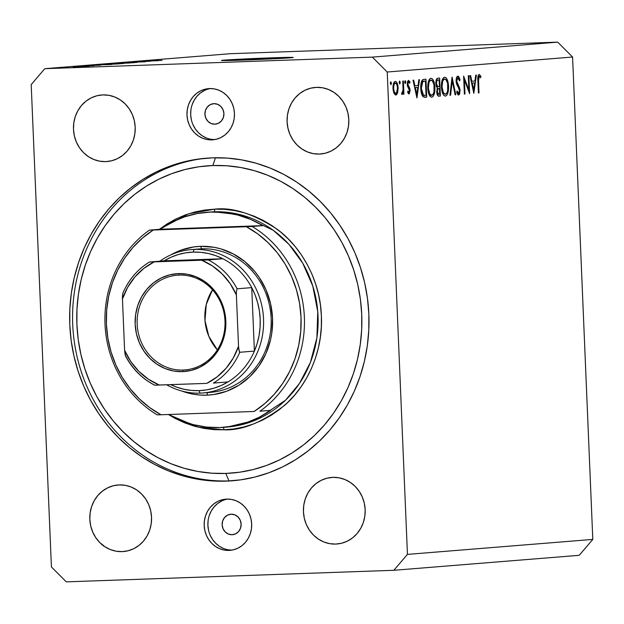 <?xml version="1.0" encoding="UTF-8"?>
<svg xmlns="http://www.w3.org/2000/svg" width="624" height="624" viewBox="0 0 624 624"><rect width="100%" height="100%" fill="white"/><g stroke="black" fill="none" stroke-linecap="round" stroke-linejoin="round"><path stroke-width="0.94" d="M271.003 57.86L271.05 58.921L271.003 57.86L290.503 57.353L293.272 57.455L290.573 57.79L243.688 60.068A35.958 0.577 177.6 0 1 221.419 60.466A35.958 0.577 177.6 0 1 271.003 57.86A35.958 0.577 177.6 0 1 293.272 57.455A35.958 0.577 177.6 0 1 243.688 60.068L224.188 60.575L221.419 60.473L224.117 60.138L271.003 57.86M214.859 124.184A10.273 9.5 85.4 0 1 204.945 114.473A10.273 9.5 85.4 0 1 213.595 103.678A10.273 9.5 85.4 0 1 213.993 103.654L217.659 104.309L220.834 106.423L223.033 109.684L223.922 113.584L223.361 117.538L221.442 120.939L218.455 123.271L214.859 124.184L211.193 123.529L208.018 121.415L205.819 118.162L204.929 114.254L205.491 110.3L207.41 106.899L210.397 104.567L213.993 103.654A10.273 9.5 85.4 0 1 223.907 113.373A10.273 9.5 85.4 0 1 215.249 124.16A10.273 9.5 85.4 0 1 214.859 124.184L215.647 124.121L214.859 124.184M232.058 534.721A10.273 9.5 85.4 0 1 222.152 525.002A10.273 9.5 85.4 0 1 230.802 514.215A10.273 9.5 85.4 0 1 231.2 514.192L234.866 514.847L238.04 516.961L240.24 520.221L241.121 524.121L240.568 528.076L238.649 531.476L235.661 533.809L232.058 534.721L228.392 534.066L225.225 531.952L223.025 528.692L222.136 524.792L222.698 520.837L224.617 517.436L227.604 515.104L231.2 514.192A10.273 9.5 85.4 0 1 241.114 523.903A10.273 9.5 85.4 0 1 232.456 534.698A10.273 9.5 85.4 0 1 232.058 534.721L232.853 534.651L232.058 534.721M227.713 499.083A25.685 23.743 -94.6 0 0 207.964 526.367A25.685 23.743 -94.6 0 0 231.839 550.126L228.056 549.783M229 550.415A25.685 23.743 85.4 0 1 204.22 526.133A25.685 23.743 85.4 0 1 225.857 499.153A25.685 23.743 85.4 0 1 226.847 499.099L231.496 499.426L236.012 500.729L240.217 502.952L243.945 506.017L247.065 509.8L249.444 514.16L250.996 518.926L251.659 523.918L251.41 528.941L250.263 533.801L248.258 538.309L245.466 542.303L242.003 545.626L238.001 548.137L233.61 549.76L229 550.415L224.351 550.087L219.835 548.785L215.631 546.554L211.903 543.488L208.79 539.705L206.404 535.345L204.851 530.579L204.188 525.595L204.438 520.572L205.585 515.713L207.589 511.196L210.382 507.203L213.845 503.888L217.846 501.368L222.238 499.754L226.847 499.099A25.685 23.743 85.4 0 1 251.628 523.38A25.685 23.743 85.4 0 1 229.991 550.352A25.685 23.743 85.4 0 1 229 550.415L230.981 550.251L229 550.415M210.506 88.546A25.685 23.743 -94.6 0 0 190.757 115.83A25.685 23.743 -94.6 0 0 214.633 139.597L210.85 139.253M211.793 139.877A25.685 23.743 85.4 0 1 187.013 115.596A25.685 23.743 85.4 0 1 208.65 88.624A25.685 23.743 85.4 0 1 209.641 88.561L214.297 88.889L218.806 90.191L223.01 92.422L226.738 95.488L229.858 99.271L232.237 103.631L233.789 108.389L234.452 113.381L234.203 118.404L233.056 123.263L231.052 127.78L228.259 131.773L224.796 135.088L220.795 137.608L216.403 139.222L211.793 139.877L207.145 139.55L202.628 138.247L198.424 136.024L194.696 132.959L191.584 129.176L189.205 124.816L187.652 120.05L186.982 115.058L187.231 110.035L188.378 105.175L190.382 100.667L193.175 96.673L196.638 93.35L200.639 90.839L205.031 89.216L209.641 88.561A25.685 23.743 85.4 0 1 234.421 112.843A25.685 23.743 85.4 0 1 212.784 139.823A25.685 23.743 85.4 0 1 211.793 139.877L213.775 139.721L211.793 139.877M226.099 481.135A161.811 149.604 85.4 0 1 69.966 328.154A161.811 149.604 85.4 0 1 206.287 158.2A161.811 149.604 85.4 0 1 212.542 157.841L227.237 158.098L241.847 159.916L256.246 163.27L270.286 168.121L283.834 174.439L296.759 182.146L308.942 191.178L320.26 201.451L330.611 212.854L339.885 225.287L348.005 238.625L354.877 252.743L360.446 267.509L364.658 282.773L367.466 298.389L368.854 314.207L368.792 330.073L367.302 345.844L364.377 361.358L360.064 376.467L354.385 391.03L347.412 404.906L339.206 417.955L329.846 430.053L319.418 441.09L308.03 450.957L295.784 459.56L282.805 466.807L269.209 472.641L255.138 477.001L240.724 479.84L226.099 481.135L211.403 480.878L196.794 479.06L182.395 475.706L168.355 470.855L154.807 464.537L141.882 456.83L129.698 447.798L118.381 437.525L108.03 426.122L98.756 413.689L90.644 400.351L83.764 386.233L78.195 371.467L73.983 356.203L71.175 340.587L69.794 324.769L69.849 308.903L71.339 293.132L74.264 277.618L78.577 262.509L84.256 247.946L91.229 234.07L99.434 221.021L108.794 208.923L119.223 197.886L130.611 188.019L142.857 179.416L155.836 172.169L169.432 166.335L183.503 161.975L197.925 159.136L212.542 157.841A161.811 149.604 85.4 0 1 368.675 310.822A161.811 149.604 85.4 0 1 232.354 480.776A161.811 149.604 85.4 0 1 226.099 481.135L229.024 480.901L226.099 481.135M105.737 161.616A33.392 30.872 85.4 0 1 73.523 130.049A33.392 30.872 85.4 0 1 101.65 94.981A33.392 30.872 85.4 0 1 102.944 94.903L108.989 95.332L114.855 97.024L120.323 99.918L125.167 103.904L129.223 108.818L132.311 114.488L134.332 120.682L135.197 127.171L134.878 133.7L133.38 140.018L130.775 145.883L127.148 151.07L122.647 155.384L117.437 158.66L111.735 160.758L105.737 161.616L99.692 161.187L93.826 159.494L88.358 156.601L83.515 152.615L79.459 147.693L76.37 142.03L74.35 135.837L73.484 129.347L73.804 122.819L75.301 116.501L77.906 110.635L81.533 105.44L86.034 101.127L91.244 97.859L96.946 95.753L102.944 94.903A33.392 30.872 85.4 0 1 135.158 126.469A33.392 30.872 85.4 0 1 107.032 161.538A33.392 30.872 85.4 0 1 105.737 161.616L108.319 161.405L105.737 161.616M122.086 551.624A33.392 30.872 85.4 0 1 89.864 520.057A33.392 30.872 85.4 0 1 117.998 484.981A33.392 30.872 85.4 0 1 119.285 484.91L125.338 485.339L131.204 487.032L136.664 489.926L141.515 493.912L145.564 498.826L148.66 504.496L150.68 510.689L151.538 517.179L151.219 523.7L149.729 530.026L147.116 535.891L143.497 541.078L138.988 545.392L133.786 548.668L128.076 550.766L122.086 551.624L116.041 551.195L110.167 549.502L104.707 546.608L99.856 542.623L95.807 537.701L92.719 532.038L90.698 525.845L89.833 519.355L90.152 512.827L91.642 506.509L94.255 500.643L97.882 495.448L102.383 491.135L107.585 487.867L113.295 485.761L119.285 484.91A33.392 30.872 85.4 0 1 151.507 516.477A33.392 30.872 85.4 0 1 123.373 551.546A33.392 30.872 85.4 0 1 122.086 551.624L124.66 551.413L122.086 551.624M335.696 544.073A33.392 30.872 85.4 0 1 303.482 512.507A33.392 30.872 85.4 0 1 331.609 477.438A33.392 30.872 85.4 0 1 332.904 477.36L338.949 477.789L344.815 479.482L350.282 482.375L355.134 486.361L359.182 491.283L362.271 496.946L364.291 503.139L365.157 509.629L364.837 516.157L363.34 522.475L360.734 528.341L357.107 533.536L352.607 537.849L347.404 541.117L341.695 543.223L335.696 544.073L329.651 543.644L323.786 541.952L318.318 539.058L313.474 535.072L309.426 530.158L306.329 524.488L304.309 518.294L303.443 511.805L303.763 505.276L305.261 498.958L307.866 493.093L311.493 487.906L315.994 483.592L321.204 480.316L326.914 478.218L332.904 477.36A33.392 30.872 85.4 0 1 365.118 508.927A33.392 30.872 85.4 0 1 336.991 543.995A33.392 30.872 85.4 0 1 335.696 544.073L338.278 543.863L335.696 544.073M319.355 154.066A33.392 30.872 85.4 0 1 287.134 122.499A33.392 30.872 85.4 0 1 315.268 87.43A33.392 30.872 85.4 0 1 316.555 87.352L322.6 87.781L328.474 89.474L333.934 92.368L338.785 96.353L342.833 101.275L345.93 106.938L347.942 113.131L348.808 119.621L348.488 126.149L346.999 132.467L344.386 138.333L340.759 143.528L336.258 147.841L331.055 151.109L325.346 153.215L319.355 154.066L313.31 153.637L307.437 151.944L301.977 149.05L297.125 145.064L293.077 140.15L289.981 134.48L287.968 128.287L287.102 121.797L287.422 115.268L288.912 108.95L291.525 103.085L295.152 97.898L299.653 93.584L304.855 90.308L310.565 88.21L316.555 87.352A33.392 30.872 85.4 0 1 348.777 118.919A33.392 30.872 85.4 0 1 320.642 153.988A33.392 30.872 85.4 0 1 319.355 154.066L321.929 153.855L319.355 154.066M51.418 566.966L31.2 84.591L51.418 566.966L66.3 581.857L393.845 570.289L66.3 581.857L51.418 566.966M387.223 72.01L407.441 554.385L592.8 539.409L572.582 57.034L387.223 72.01L372.341 57.119L557.7 42.143L230.155 53.711L44.795 68.687L372.341 57.119L44.795 68.687L31.2 84.591L44.795 68.687L230.155 53.711L557.7 42.143L372.341 57.119L387.223 72.01L572.582 57.034L557.7 42.143L572.582 57.034L592.8 539.409L407.441 554.385L387.223 72.01M468.858 89.864L468.265 75.761L468.874 75.707L469.63 93.67L464.396 79.911L464.989 94.045L464.373 94.099L463.624 76.136L468.858 89.864L463.624 76.136L464.373 94.099L464.989 94.045L464.396 79.911L469.63 93.67L468.874 75.707L468.265 75.761L468.858 89.864L468.094 89.887L468.858 89.864M456.105 81.159L456.362 78.265L457.486 76.253L458.523 76.37L459.888 79.139L459.553 80.855L458.866 78.858L457.688 78.047L456.713 80.746L457.205 83.343L459.794 88.592L459.732 93.772L458.921 94.926L458.032 94.848L456.651 92.134L457.158 90.979L457.79 92.539L458.773 93.132L459.498 91.307L459.147 89.006L456.784 84.482L456.183 82.079L456.105 81.159L456.721 81.136L457.93 77.984L459.553 80.855L460.091 79.895L457.852 76.136C456.698 76.463 456.113 78.133 456.105 81.159L459.498 90.823L458.593 93.179L457.158 90.979L456.651 92.134L458.601 95.027L460.106 90.698L459.607 87.992L456.721 81.136L456.105 81.159M452.065 77.072L455.793 94.786L455.138 94.84L452.267 80.87L450.59 95.207L449.927 95.261L452.065 77.072L449.927 95.261L450.59 95.207L452.267 80.87L455.138 94.84L455.793 94.786L452.065 77.072M444.592 77.212L446.004 77.766L447.252 79.708L448.586 86.284L447.853 93.085L446.784 95.254L445.442 96.088L444.015 95.55L442.751 93.6L441.41 86.947L442.166 80.168L443.243 78.008L444.592 77.212C442.424 77.914 441.363 81.159 441.41 86.947C441.854 92.758 443.196 95.807 445.442 96.088C447.595 95.332 448.648 92.063 448.586 86.284L447.97 86.299L448.586 86.284C448.141 80.551 446.807 77.524 444.592 77.212M430.934 78.312L432.346 78.866L433.594 80.816L434.928 87.383L434.195 94.185L433.126 96.353L431.785 97.188L430.357 96.65L429.094 94.708L427.752 88.054L428.509 81.268L429.585 79.108L430.934 78.312C428.766 79.022 427.705 82.267 427.752 88.054C428.197 93.865 429.538 96.907 431.785 97.188C433.937 96.431 434.99 93.163 434.928 87.383L434.312 87.407L434.928 87.383C434.483 81.65 433.15 78.632 430.934 78.312M419.5 79.7L416.926 97.929L413.018 80.223L413.689 80.168L414.937 85.847L418.033 85.597L418.829 79.755L419.5 79.7L418.829 79.755L418.033 85.597L414.937 85.847L413.689 80.168L413.018 80.223L416.926 97.929L419.5 79.7M390.819 81.783L391.451 83.234L390.944 84.778L390.429 82.259L390.819 81.783L390.312 83.327L390.944 84.778L391.451 83.234L390.304 83.281L391.451 83.234L390.819 81.783M398.143 87.976L397.301 93.655L396.373 94.84L395.312 94.926L393.861 92.999L393.073 89.661L393.065 85.769L393.806 82.789L395.023 81.471L396.295 81.806L397.605 84.38L398.143 87.976C397.823 83.827 396.872 81.643 395.281 81.424C393.721 81.9 392.948 84.224 392.98 88.39L393.861 92.999L395.85 95.012L397.66 92.687L396.685 92.719L397.66 92.687L398.143 87.976L397.535 88L398.143 87.976M399.656 81.073L400.288 82.524L399.781 84.068L399.274 81.541L399.656 81.073L399.149 82.618L399.781 84.068L400.288 82.524L399.149 82.563L400.288 82.524L399.656 81.073M402.776 81.05L403.385 81.003L403.939 94.13L403.322 94.177L403.244 92.243L402.121 94.505L401.567 94.099L401.84 92.672L402.675 92.251L403.042 89.973L402.776 81.05L403.042 89.973L401.567 94.099L402.121 94.505L403.244 92.243L403.322 94.177L403.939 94.13L403.385 81.003L402.776 81.05M405.171 80.629L405.803 82.079L405.296 83.624L404.664 82.173L405.171 80.629L404.664 82.173L405.296 83.624L405.803 82.079L404.664 82.118L405.803 82.079L405.171 80.629M410.108 90.402L409.243 93.873L408.611 93.826L407.636 92.188L408.002 91.026L408.923 92.336L409.477 91.19L409.282 89.341L407.254 84.802L407.527 81.518L408.517 80.356L410.023 82.017L409.664 83.265L408.907 82.048L408.299 82.134L407.893 84.809L409.594 87.867L410.108 90.402L409.796 88.397L407.823 84.146L408.619 81.962L409.664 83.265L410.023 82.017L408.517 80.356L407.215 84.263L407.534 86.276L409.5 90.519L408.923 92.336L408.002 91.026L407.636 92.188L408.993 93.951L410.108 90.402L409.492 90.425L410.108 90.402M420.74 88.382L421.044 83.171L421.91 80.574L423.181 79.49L425.974 79.178L426.73 97.141L424.25 97.227L422.666 96.26L421.457 93.53L420.74 88.382C420.896 92.453 421.707 95.246 423.158 96.775L426.73 97.141L425.974 79.178L423.86 79.349C421.668 79.576 420.623 82.594 420.74 88.382L421.356 88.335L420.74 88.358M437.791 78.226L439.631 78.07L440.388 96.034L437.884 95.815L436.784 92.882L437.33 87.984L436.114 85.722L435.817 82.423L436.324 79.661L437.791 78.226C436.496 78.406 435.841 80.168 435.817 83.499L437.33 87.984L436.699 91.868C437.011 95.02 437.798 96.447 439.054 96.143L440.388 96.034L439.631 78.07L437.791 78.226M476.408 75.106L473.834 93.335L469.927 75.629L470.597 75.574L471.845 81.245L474.942 80.995L475.738 75.153L476.408 75.106L475.738 75.153L474.942 80.995L471.845 81.245L470.597 75.574L469.927 75.629L473.834 93.335L476.408 75.106M479.248 76.261L478.468 77.992L478.998 92.914L478.382 92.96L477.922 76.541L479.209 74.412L480.94 76.354L480.636 77.766L479.248 76.261L480.636 77.766L480.94 76.354L479.209 74.412C477.984 75.114 477.539 77.251 477.875 80.839L478.382 92.96L478.998 92.914L478.499 80.964L477.883 80.987L478.499 80.964L479.248 76.261L477.961 76.307L479.248 76.261M579.205 555.313L393.845 570.289L407.441 554.385L393.845 570.289L579.205 555.313L592.8 539.409L579.205 555.313M150.704 61.168L133.84 61.924L150.704 61.168M145.142 61.776L127.624 62.423L145.649 61.721M137.124 62.416L122.663 62.829L137.124 62.416M134.129 62.673L116.657 63.313L134.636 62.611M122.78 63.586L105.479 64.21L123.287 63.523M100.932 64.81L111.735 64.467L100.932 64.81M75.551 66.745L73.18 66.83L75.551 66.745M89.068 66.105L76.229 66.581L89.435 66.058M82.118 66.214L79.739 66.3L82.118 66.214M93.951 65.707L82.493 66.074L94.068 65.692M86.908 65.824L84.529 65.91L86.908 65.824M100.316 65.192L87.617 65.653L100.737 65.146M100.347 64.631L118.973 63.882L99.707 64.709M111.61 63.726L130.322 62.969L110.971 63.796M147.67 61.035L158.473 60.692L147.67 61.035M146.078 60.926L162.076 60.403L145.735 60.973M204.344 90.535L200.343 93.054L196.88 96.369L194.095 100.363L192.083 104.879M190.936 109.738L190.687 114.761L191.357 119.746M192.91 124.511L195.289 128.872L198.401 132.655L202.129 135.72L206.333 137.951M221.551 501.072L217.55 503.584L214.087 506.906L211.302 510.9L209.29 515.408M208.143 520.276L207.893 525.291L208.564 530.283M210.116 535.049L212.495 539.409L215.608 543.192L219.336 546.257L223.54 548.48M87.555 66.199L78.265 66.487M91.876 65.809L91.096 65.777M87.766 65.637L87.337 65.692M97.976 65.239L98.561 65.255M102.64 64.763L109.66 64.561L102.64 64.763M102.359 64.561L116.321 64.007L103.093 64.607M105.737 64.186L106.267 64.264M121.22 63.687L107.359 64.171L120.83 63.656M114.941 63.539L120.775 63.484L114.941 63.539M117.086 63.274L117.616 63.344M132.569 62.774L118.708 63.258L132.179 62.735M127.975 62.392L127.413 62.455M129.457 62.431L129.854 62.33M143.567 61.885L143.177 61.846M149.378 60.988L156.398 60.785L149.378 60.988M148.535 60.879L147.989 60.863M78.078 66.573L87.36 66.16M395.78 93.397C394.571 93.179 393.838 91.486 393.596 88.327L392.98 88.351L393.596 88.327C393.572 85.16 394.157 83.398 395.351 83.039L393.682 83.093L395.351 83.039C396.56 83.203 397.293 84.864 397.535 88.015C397.558 91.19 396.973 92.984 395.78 93.397L394.064 93.46L396.521 92.953L397.535 88.015L396.809 84.388L395.351 83.039L394.009 84.614L393.596 88.327L394.321 91.962L395.78 93.397M403.322 94.146L403.939 94.13L403.322 94.146M402.667 92.266L403.244 92.243L402.667 92.266M407.714 92.383L408.923 92.336L407.714 92.383M408.923 82.056L410.023 82.017L408.923 82.056M407.394 82.009L408.619 81.962L407.394 82.009M407.215 84.17L407.823 84.146L407.215 84.17M407.332 85.41L408.049 85.387L407.332 85.41M407.698 86.72L408.86 86.681L407.698 86.72M408.798 88.436L409.796 88.397L408.798 88.436M414.266 85.87L414.937 85.847L414.266 85.87M416.824 94.427L415.334 87.664L414.664 87.688L417.776 87.461L414.64 87.578L417.776 87.461L416.824 94.427L416.153 94.45L416.824 94.427L417.776 87.461L415.334 87.664L416.824 94.427M424.242 97.227L426.73 97.141L424.242 97.227M424.78 97.266L425.35 97.25L424.78 97.266M425.56 95.386L426.036 95.347L425.443 81.065L421.59 81.237L424.655 81.136L421.387 81.791L422.721 81.744L421.59 84.326L421.379 88.897L421.98 92.57L423.439 95.051L422.003 95.098L425.295 95.402L423.439 95.051L421.356 88.335L422.721 81.744L425.443 81.065L421.598 81.206L425.443 81.065L426.036 95.347L422.198 95.511M429.257 91.946L429.078 92.648M431.675 95.355L433.259 93.935L434 91.783L433.976 84.521L432.182 80.597L428.914 80.231L431.036 80.153L429.928 80.785L429.016 82.469L428.368 88.007L427.752 88.031L428.368 88.007L429.725 93.826L431.675 95.355C429.858 95.121 428.75 92.672 428.368 88.007C428.345 83.265 429.234 80.652 431.036 80.153C432.845 80.371 433.937 82.805 434.32 87.438C434.335 92.149 433.454 94.786 431.675 95.355L429.452 95.433M429.445 95.433L431.558 95.355M438.454 96.104L440.388 96.034L438.454 96.104M438.867 94.31L439.694 94.24L439.46 88.483L437.065 88.569L439.46 88.483L437.057 88.585L439.046 88.514L437.837 89.107L437.307 91.783L436.699 91.806L437.307 91.783L437.876 93.904L438.867 94.31L437.307 91.783C437.44 89.365 438.017 88.28 439.046 88.514L439.46 88.483L439.694 94.24L438.742 94.31M437.096 94.372L438.773 94.31L437.096 94.372M438.976 86.674L439.382 86.642L439.101 79.966L436.184 80.067L439.101 79.966L436.168 80.106L438.227 80.036L436.979 80.668L436.433 83.444L435.817 83.468L436.433 83.444L436.855 85.543L437.689 86.564L436.387 86.611L438.976 86.674L437.689 86.564L436.433 83.444C436.566 80.941 437.167 79.802 438.227 80.036L439.101 79.966L439.382 86.642L436.449 86.767M442.915 90.847L442.736 91.549M445.333 94.247L446.917 92.836L447.658 90.675L447.634 83.421L445.84 79.49L442.572 79.123L444.694 79.053L443.586 79.677L442.673 81.362L442.026 86.9L441.41 86.923L442.026 86.9L443.383 92.726L445.333 94.247C443.516 94.013 442.408 91.564 442.026 86.9C442.003 82.165 442.892 79.544 444.694 79.053C446.503 79.271 447.595 81.697 447.977 86.338C447.993 91.042 447.112 93.686 445.333 94.247L445.216 94.255M455.13 94.809L455.793 94.786L455.13 94.809M451.62 80.894L452.267 80.87L451.62 80.894M449.935 95.23L450.59 95.207L449.935 95.23M459.28 79.927L460.091 79.895L459.28 79.927M456.425 78.031L457.93 77.984L456.425 78.031M456.323 82.898L457.033 82.875L456.323 82.898M457.322 85.675L458.39 85.644L457.322 85.675M458.671 88.031L459.607 87.992L458.671 88.031M459.49 90.722L460.106 90.698L459.49 90.722M457.041 93.233L458.593 93.179L457.041 93.233M463.78 79.934L464.396 79.911L463.78 79.934M464.373 94.068L464.989 94.045L464.373 94.068M471.175 81.268L471.845 81.245L471.175 81.268M473.733 89.825L472.243 83.062L471.572 83.086L474.685 82.867L471.549 82.976L474.685 82.867L473.733 89.825L473.062 89.848L473.733 89.825L474.685 82.867L472.243 83.062L473.733 89.825M478.382 92.937L478.998 92.914L478.382 92.937M479.614 76.401L480.94 76.354L479.614 76.401M101.673 544.643L101.65 543.886M103.498 546.031L103.576 545.306M191.287 249.6A71.916 66.487 85.4 0 1 194.064 249.444L201.677 248.828A71.916 66.487 85.4 0 1 271.066 316.82A71.916 66.487 85.4 0 1 210.475 392.356A71.916 66.487 85.4 0 1 207.698 392.512A71.916 66.487 -94.6 0 0 271.144 318.326A71.916 66.487 -94.6 0 0 201.677 248.828L194.064 249.444L193.198 252.088A69.35 64.116 85.4 0 1 222.877 258.749A69.35 64.116 85.4 0 1 251.737 287.617A69.35 64.116 85.4 0 1 254.397 351.086A69.35 64.116 85.4 0 1 228.041 381.904A69.35 64.116 85.4 0 1 199.009 390.64L200.086 393.128A71.916 66.487 -94.6 0 0 263.539 318.934A71.916 66.487 -94.6 0 0 194.064 249.444A71.916 66.487 -94.6 0 0 159.916 261.167A71.916 66.487 85.4 0 1 191.287 249.6L198.892 248.992A71.916 66.487 85.4 0 1 201.677 248.828L200.593 246.34L193.861 246.94L180.749 250.247L170.828 254.881A74.482 68.866 85.4 0 1 200.593 246.34L201.677 248.828A71.916 66.487 -94.6 0 0 196.123 249.272M206.833 395.156A74.482 68.866 85.4 0 1 181.826 391.037L193.339 394.204L200.07 395.039L206.833 395.156L207.675 392.582L206.833 395.156L213.564 394.563L226.676 391.248L238.906 385.226L249.787 376.724L258.898 366.077L265.886 353.683L270.488 340.025L271.83 332.881L272.54 318.318L270.613 303.849L266.113 290.027L259.21 277.384L254.943 271.666L244.967 261.69L233.407 253.976L220.709 248.836L214.079 247.291L200.593 246.34A74.482 68.866 85.4 0 1 272.54 318.318A74.482 68.866 85.4 0 1 206.833 395.156M159.338 229.32L188.698 213.767L214.695 209.157A2.566 0.975 -92 0 1 213.829 211.801L206.731 212.277A107.874 99.731 85.4 0 1 210.904 212.035A107.874 99.731 85.4 0 1 262.891 225.615L252.166 226.489A107.874 99.731 85.4 0 1 259.904 411.224L270.637 410.358A107.874 99.731 85.4 0 1 224.11 427.323A107.874 99.731 85.4 0 1 219.937 427.565A107.874 99.731 85.4 0 1 168.792 414.492L180.211 420.209L193.128 424.593L206.45 427.058L219.937 427.565L233.337 426.106L246.41 422.705L258.921 417.425L270.637 410.358L259.904 411.224A107.874 99.731 -94.6 0 0 252.166 226.489L153.27 230.022L142.592 237.962L133.006 247.393L124.691 258.125L117.788 269.989L112.429 282.758L108.701 296.213L106.681 310.105L106.4 324.184L107.858 338.208L111.041 351.913L115.877 365.063L122.288 377.419L130.166 388.76L139.355 398.884L149.698 407.605L161.015 414.765L254.155 411.473L264.833 403.533L274.42 394.111L282.734 383.37L289.637 371.506L294.996 358.738L298.717 345.283L300.745 331.391L301.025 317.312L299.567 303.287L296.384 289.583L291.548 276.432L285.129 264.077L277.259 252.736L268.07 242.619L257.728 233.899L246.41 226.73A105.308 97.36 85.4 0 1 301.025 317.312A105.308 97.36 85.4 0 1 254.155 411.473L161.015 414.765A105.308 97.36 85.4 0 1 106.4 324.184A105.308 97.36 85.4 0 1 153.27 230.022L160.204 229.25A107.874 99.731 85.4 0 1 206.731 212.277M209.656 212.043A107.874 99.731 -94.6 0 1 213.829 211.801L210.904 212.035L213.829 211.801L241.285 214.952L273.187 230.24L288.92 244.304L302.671 263.071L312.772 285.995L317.764 311.626L316.891 337.857L310.409 362.419L299.426 383.518L285.527 400.202L254.974 420.358L227.035 427.089A107.874 99.731 -94.6 0 0 317.912 313.786A107.874 99.731 -94.6 0 0 213.829 211.801A2.566 0.975 88 0 0 214.695 209.157C232.378 207.059 253.094 213.689 276.861 229.063C299.489 245.216 320.213 278.413 321.383 315.884C323.357 353.324 305.464 387.886 284.255 405.592C261.854 422.588 241.745 430.661 223.946 429.819A2.566 0.975 88 0 0 223.119 427.401A2.566 0.975 -92 0 1 223.946 429.819L198.268 427.214L168.425 414.5L175.289 418.493L184.54 422.799L194.119 426.114L203.947 428.399L213.923 429.64L223.946 429.819L233.93 428.938L243.766 426.995L253.375 424.024L262.649 420.038L271.51 415.093L279.864 409.219L287.641 402.488L294.762 394.953L301.15 386.693L306.751 377.785L311.509 368.316L315.385 358.379L318.326 348.067L320.323 337.475L321.344 326.711L321.383 315.884L320.44 305.081L318.521 294.427L315.643 284.014L311.844 273.936L307.148 264.295L301.61 255.193L295.285 246.706L288.218 238.922L280.496 231.91L272.181 225.748L263.351 220.483L254.108 216.177L244.522 212.862L234.694 210.577L224.726 209.336L214.695 209.157L204.719 210.038L194.875 211.981L185.266 214.952L175.991 218.938L167.131 223.883L158.777 229.757M215.42 157.771L212.87 165.539A154.105 142.475 85.4 0 1 361.733 314.457A154.105 142.475 85.4 0 1 225.771 473.437L229.024 480.901A161.811 149.604 -94.6 0 0 233.821 480.644A161.811 149.604 85.4 0 1 229.024 480.901A161.811 149.604 85.4 0 1 72.946 328.708A161.811 149.604 85.4 0 1 207.753 158.09A161.811 149.604 -94.6 0 0 72.946 328.708A161.811 149.604 -94.6 0 0 229.024 480.901L225.771 473.437L211.786 473.187L197.87 471.463L184.158 468.273L170.781 463.648L157.88 457.634L145.564 450.286L133.965 441.683L123.185 431.902L113.334 421.044L104.497 409.204L96.767 396.497L90.223 383.05L84.919 368.995L80.909 354.455L78.226 339.589L76.908 324.519L76.963 309.403L78.39 294.388L81.167 279.614L85.285 265.223L90.683 251.355L97.328 238.142L105.144 225.709L114.059 214.188L123.989 203.674L134.839 194.275L146.5 186.085L158.863 179.182L171.811 173.628L185.211 169.478L198.939 166.772L212.87 165.539L226.855 165.789L240.778 167.513L254.483 170.703L267.86 175.328L280.761 181.342L293.077 188.69L304.676 197.293L315.455 207.074L325.315 217.932L334.144 229.772L341.874 242.479L348.418 255.926L353.722 269.981L357.739 284.521L360.415 299.387L361.733 314.457L361.678 329.573L360.251 344.588L357.474 359.362L353.363 373.753L347.958 387.621L341.312 400.834L333.497 413.267L324.581 424.788L314.652 435.302L303.802 444.701L292.141 452.891L279.778 459.794L266.838 465.348L253.43 469.498L239.702 472.204L225.771 473.437A154.105 142.475 85.4 0 1 76.908 324.519A154.105 142.475 85.4 0 1 212.87 165.539L215.42 157.771M157.209 414.851A107.874 99.731 85.4 0 1 149.471 230.116A107.874 99.731 -94.6 0 0 157.209 414.851L161.015 414.765L157.209 414.851M262.891 225.615L250.622 219.398L237.705 215.015L224.39 212.55L210.904 212.035L197.496 213.494L184.423 216.902L171.912 222.183L160.204 229.25L262.891 225.615L160.204 229.25L149.471 230.116L246.41 226.73L262.891 225.615M179.088 275.106A47.518 43.93 -94.6 0 0 137.171 324.129A47.518 43.93 -94.6 0 0 183.066 370.048L182.543 371.631A49.054 45.357 85.4 0 1 135.158 324.23A49.054 45.357 85.4 0 1 178.441 273.616L179.088 275.106A47.518 43.93 85.4 0 1 224.936 320.034A47.518 43.93 85.4 0 1 184.907 369.938A47.518 43.93 85.4 0 1 183.066 370.048A47.518 43.93 85.4 0 1 137.218 325.12A47.518 43.93 85.4 0 1 177.255 275.215A47.518 43.93 85.4 0 1 179.088 275.106L178.441 273.616L187.325 274.248L195.944 276.736L203.97 280.987L211.099 286.837L217.043 294.068L221.59 302.39L224.554 311.493L225.826 321.025L225.358 330.619L223.166 339.901L219.328 348.52L214.001 356.148L207.386 362.482L199.742 367.286L191.35 370.375L182.543 371.631L173.667 371.007L165.04 368.519L157.014 364.26L149.893 358.41L143.941 351.187L139.394 342.857L136.43 333.754L135.158 324.23L135.626 314.636L137.826 305.347L141.656 296.728L146.983 289.107L153.598 282.766L161.249 277.961L169.634 274.872L178.441 273.616A49.054 45.357 85.4 0 1 225.826 321.025A49.054 45.357 85.4 0 1 182.543 371.631L183.066 370.048L186.732 369.751L183.066 370.048A47.518 43.93 -94.6 0 0 224.991 321.025A47.518 43.93 -94.6 0 0 179.088 275.106M212.503 289.801A47.518 43.93 -94.6 0 0 217.355 349.885L208.845 336.391L204.992 320.642L206.263 304.489L212.503 289.801M125.837 356.296A69.35 64.116 85.4 0 0 154.69 385.164L206.809 383.37L217.152 376.841L226.106 368.254L233.321 357.934L238.532 346.273L236.379 294.957L230.209 283.694L222.152 273.913L212.511 265.98L201.646 260.208L149.495 262.018L164.167 260.824L222.877 258.749L201.646 260.208L149.869 262.018L164.167 260.824A69.35 64.116 85.4 0 1 193.198 252.088L185.617 252.845L178.175 254.569L170.992 257.244L164.167 260.824L222.877 258.749L215.771 255.661L208.385 253.508L200.827 252.307L193.198 252.088L194.064 249.444A71.916 66.487 85.4 0 1 263.461 317.437A71.916 66.487 85.4 0 1 202.87 392.964A71.916 66.487 85.4 0 1 200.086 393.128A71.916 66.487 85.4 0 1 166.647 384.782A71.916 66.487 -94.6 0 0 200.086 393.128L199.009 390.64L206.591 389.883L214.032 388.159L221.216 385.484L228.041 381.904A69.35 64.116 -94.6 0 0 254.397 351.086L257.166 343.45L259.069 335.494L260.075 327.335L260.185 319.098L259.389 310.892L257.696 302.835L255.13 295.035L251.737 287.617L254.397 351.086L239.764 352.271L238.844 349.76L238.532 346.273L236.379 294.957L236.395 291.447L237.104 288.795L251.737 287.617L254.397 351.086L239.764 352.271A69.35 64.116 85.4 0 1 213.408 383.089L228.041 381.904L213.408 383.089A69.35 64.116 -94.6 0 0 239.764 352.271M170.664 384.641L176.436 387.067L183.823 389.22L191.381 390.421L199.009 390.64A69.35 64.116 85.4 0 1 170.664 384.641M238.828 349.635L238.532 346.273A66.776 61.737 85.4 0 1 206.809 383.37L159.338 385.047A66.776 61.737 85.4 0 1 124.605 350.298L125.51 356.023M122.873 293.147L122.452 298.982L124.605 350.298L130.775 361.561L138.832 371.342L148.481 379.267L159.338 385.047L156.367 385.141M122.46 295.589L122.452 298.982A66.776 61.737 85.4 0 1 154.175 261.885L143.832 268.406L134.878 276.994L127.663 287.313L122.452 298.982L124.605 350.298L125.252 355.384M251.737 287.617A69.35 64.116 -94.6 0 0 222.877 258.749L208.244 259.927A69.35 64.116 85.4 0 1 237.104 288.795L251.737 287.617M204.922 260.083L201.646 260.208A66.776 61.737 85.4 0 1 236.379 294.957L236.395 291.447L237.104 288.795A69.35 64.116 -94.6 0 0 208.244 259.927M154.658 385.18L158.527 385.07L154.658 385.18M239.437 351.998L238.579 347.155L239.437 351.998M207.652 259.966L202.472 260.177L207.652 259.966M227.035 427.089L224.11 427.323M210.475 392.356L202.87 392.964M122.858 293.186C128.638 279.763 137.498 269.373 149.44 262.018M154.604 385.18C142.077 378.682 132.374 368.948 125.479 355.969"/></g></svg>
